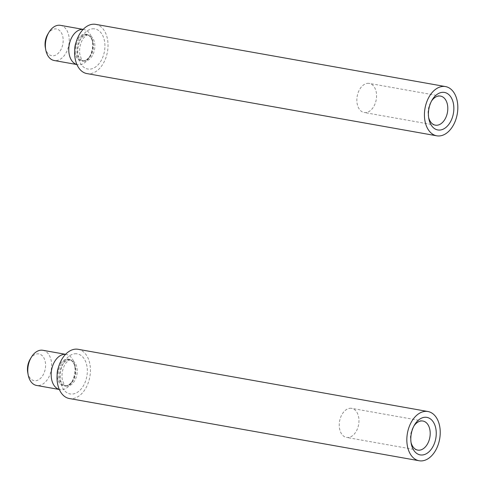 <?xml version="1.0" encoding="UTF-8"?>
<svg xmlns="http://www.w3.org/2000/svg" width="485" height="485" viewBox="0 0 485 485"><rect width="100%" height="100%" fill="white"/><g stroke="black" fill="none" stroke-linecap="round" stroke-linejoin="round"><path stroke-width="0.36" stroke-dasharray="2.42 1.82" d="M78.109 349.297A25.002 16.369 -79.9 0 1 89.846 376.778A25.002 16.369 -79.9 0 1 69.355 398.531M65.554 354.353A17.86 11.695 -79.9 0 1 66.227 354.438A17.86 11.695 -79.9 0 1 74.635 365.011A17.86 11.695 -79.9 0 1 71.507 382.58A17.86 11.695 -79.9 0 1 59.97 389.607A17.86 11.695 -79.9 0 1 59.309 389.461M42.838 350.279A17.86 11.695 -79.9 0 1 51.222 369.909A17.86 11.695 -79.9 0 1 36.581 385.448M30.125 359.27A13.574 8.888 -79.9 0 1 37.248 353.874A13.574 8.888 -79.9 0 1 45.578 364.865A13.574 8.888 -79.9 0 1 37.83 380.167A13.574 8.888 -79.9 0 1 27.754 372.625M411.031 442.399A14.768 9.67 -79.9 0 1 410.807 441.362A14.768 9.67 -79.9 0 1 413.39 426.836A14.768 9.67 -79.9 0 1 413.96 425.939M349.897 408.297A14.768 9.67 -79.9 0 1 351.692 408.358A14.768 9.67 -79.9 0 1 358.821 423.241A14.768 9.67 -79.9 0 1 348.315 437.494A14.768 9.67 -79.9 0 1 346.52 437.434A14.768 9.67 -79.9 0 1 339.391 422.55A14.768 9.67 -79.9 0 1 349.897 408.297M95.709 24.359A25.002 16.369 -79.9 0 1 107.446 51.84A25.002 16.369 -79.9 0 1 86.948 73.593M83.153 29.409A17.86 11.695 -79.9 0 1 83.826 29.5A17.86 11.695 -79.9 0 1 92.235 40.073A17.86 11.695 -79.9 0 1 89.107 57.642A17.86 11.695 -79.9 0 1 77.57 64.669A17.86 11.695 -79.9 0 1 76.909 64.517M60.431 25.341A17.86 11.695 -79.9 0 1 68.821 44.972A17.86 11.695 -79.9 0 1 54.181 60.504M47.724 34.332A13.574 8.888 -79.9 0 1 54.841 28.93A13.574 8.888 -79.9 0 1 63.177 39.922A13.574 8.888 -79.9 0 1 55.429 55.229A13.574 8.888 -79.9 0 1 45.347 47.682M428.631 117.461A14.768 9.67 -79.9 0 1 428.407 116.424A14.768 9.67 -79.9 0 1 430.989 101.892A14.768 9.67 -79.9 0 1 431.559 101.001M367.497 83.353A14.768 9.67 -79.9 0 1 369.291 83.414A14.768 9.67 -79.9 0 1 376.421 98.297A14.768 9.67 -79.9 0 1 365.914 112.556A14.768 9.67 -79.9 0 1 364.12 112.49A14.768 9.67 -79.9 0 1 356.99 97.612A14.768 9.67 -79.9 0 1 367.497 83.353M74.823 353.783A20.358 13.331 -79.9 0 1 84.924 382.774A20.358 13.331 -79.9 0 1 61.443 385.187A20.358 13.331 -79.9 0 1 74.823 353.783M69.125 359.9A13.216 8.651 -79.9 0 1 70.731 359.955A13.216 8.651 -79.9 0 1 76.933 374.487A13.216 8.651 -79.9 0 1 66.099 385.981A13.216 8.651 -79.9 0 1 59.722 372.662A13.216 8.651 -79.9 0 1 69.125 359.9M67.7 359.646A13.216 8.651 -79.9 0 1 69.306 359.706A13.216 8.651 -79.9 0 1 75.514 374.232A13.216 8.651 -79.9 0 1 64.681 385.727A13.216 8.651 -79.9 0 1 58.297 372.407A13.216 8.651 -79.9 0 1 67.7 359.646M58.461 367.351A13.635 8.924 -79.9 0 1 66.972 359.1A13.635 8.924 -79.9 0 1 75.048 367.23A13.635 8.924 -79.9 0 1 72.665 380.646A13.635 8.924 -79.9 0 1 62.814 385.72A13.635 8.924 -79.9 0 1 57.139 374.808M92.423 28.839A20.358 13.331 -79.9 0 1 102.523 57.836A20.358 13.331 -79.9 0 1 79.043 60.243A20.358 13.331 -79.9 0 1 92.423 28.839M86.724 34.962A13.216 8.651 -79.9 0 1 88.331 35.017A13.216 8.651 -79.9 0 1 94.533 49.543A13.216 8.651 -79.9 0 1 83.699 61.037A13.216 8.651 -79.9 0 1 77.315 47.724A13.216 8.651 -79.9 0 1 86.724 34.962M85.299 34.708A13.216 8.651 -79.9 0 1 86.906 34.762A13.216 8.651 -79.9 0 1 93.114 49.288A13.216 8.651 -79.9 0 1 82.28 60.789A13.216 8.651 -79.9 0 1 75.896 47.469A13.216 8.651 -79.9 0 1 85.299 34.708M76.06 42.413A13.635 8.924 -79.9 0 1 84.572 34.162A13.635 8.924 -79.9 0 1 92.647 42.286A13.635 8.924 -79.9 0 1 90.265 55.702A13.635 8.924 -79.9 0 1 80.413 60.777A13.635 8.924 -79.9 0 1 74.732 49.864M74.635 365.011L75.048 367.23C75.333 365.296 71.344 358.991 69.306 359.706L70.234 359.943C69.767 359.737 68.603 360.47 66.76 362.149C64.869 363.72 61.249 370.491 62.135 378.676C64.851 388.624 65.517 384.641 66.099 385.981L64.681 385.727C66.342 387.097 72.265 382.556 72.665 380.646L71.507 382.58M66.227 354.438L65.578 354.323M59.97 389.607L59.322 389.491M410.807 441.362L411.225 443.611M413.39 426.836L414.56 424.866M422.926 421.029L351.692 408.358M417.755 450.104L346.52 437.434M92.235 40.073L92.647 42.286C92.932 40.358 88.937 34.053 86.906 34.762L87.833 35.005C87.361 34.799 86.203 35.532 84.354 37.206C82.468 38.776 78.849 45.548 79.728 53.738C82.45 63.681 83.111 59.703 83.699 61.037L82.28 60.789C83.941 62.159 89.864 57.612 90.265 55.702L89.107 57.642M83.826 29.5L83.177 29.385M77.57 64.669L76.921 64.553M428.407 116.424L428.825 118.673M430.989 101.892L432.159 99.928M440.525 96.091L369.291 83.414M435.354 125.16L364.12 112.49"/><path stroke-width="0.73" d="M424.872 411.407A25.002 16.369 -79.9 0 1 427.909 411.516A25.002 16.369 -79.9 0 1 439.652 438.998A25.002 16.369 -79.9 0 1 419.155 460.75A25.002 16.369 -79.9 0 1 407.079 435.554A25.002 16.369 -79.9 0 1 424.872 411.407M424.551 417.294A19.054 12.477 -79.9 0 1 436.251 432.717A19.054 12.477 -79.9 0 1 425.375 454.202A19.054 12.477 -79.9 0 1 411.225 443.611A19.054 12.477 -79.9 0 1 414.56 424.866A19.054 12.477 -79.9 0 1 424.551 417.294M419.155 460.75L69.355 398.531A25.002 16.369 -79.9 0 1 57.279 373.335A25.002 16.369 -79.9 0 1 75.072 349.188A25.002 16.369 -79.9 0 1 78.109 349.297L427.909 411.516M59.309 389.461A17.86 11.695 -79.9 0 1 51.41 371.098A17.86 11.695 -79.9 0 1 64.056 354.365A17.86 11.695 -79.9 0 1 65.554 354.353M59.322 389.491L36.581 385.448A17.86 11.695 -79.9 0 1 28.172 374.875A17.86 11.695 -79.9 0 1 31.301 357.306A17.86 11.695 -79.9 0 1 40.667 350.2A17.86 11.695 -79.9 0 1 42.838 350.279L65.578 354.323M28.172 374.875L27.754 372.625A13.574 8.888 -79.9 0 1 30.125 359.27L31.301 357.306M413.96 425.939A14.768 9.67 -79.9 0 1 421.132 420.968A14.768 9.67 -79.9 0 1 422.926 421.029A14.768 9.67 -79.9 0 1 429.862 437.258A14.768 9.67 -79.9 0 1 417.755 450.104A14.768 9.67 -79.9 0 1 411.031 442.399M442.472 86.469A25.002 16.369 -79.9 0 1 445.509 86.579A25.002 16.369 -79.9 0 1 457.246 114.06A25.002 16.369 -79.9 0 1 436.755 135.812A25.002 16.369 -79.9 0 1 424.678 110.61A25.002 16.369 -79.9 0 1 442.472 86.469M442.15 92.356A19.054 12.477 -79.9 0 1 453.851 107.779A19.054 12.477 -79.9 0 1 442.975 129.265A19.054 12.477 -79.9 0 1 428.825 118.673A19.054 12.477 -79.9 0 1 432.159 99.928A19.054 12.477 -79.9 0 1 442.15 92.356M436.755 135.812L86.948 73.593A25.002 16.369 -79.9 0 1 74.878 48.391A25.002 16.369 -79.9 0 1 92.671 24.25A25.002 16.369 -79.9 0 1 95.709 24.359L445.509 86.579M76.909 64.517A17.86 11.695 -79.9 0 1 69.009 46.154A17.86 11.695 -79.9 0 1 81.656 29.421A17.86 11.695 -79.9 0 1 83.153 29.409M76.921 64.553L54.181 60.504A17.86 11.695 -79.9 0 1 45.772 49.931A17.86 11.695 -79.9 0 1 48.894 32.362A17.86 11.695 -79.9 0 1 58.261 25.262A17.86 11.695 -79.9 0 1 60.431 25.341L83.177 29.385M45.772 49.931L45.347 47.682A13.574 8.888 -79.9 0 1 47.724 34.332L48.894 32.362M431.559 101.001A14.768 9.67 -79.9 0 1 438.731 96.024A14.768 9.67 -79.9 0 1 440.525 96.091A14.768 9.67 -79.9 0 1 447.461 112.32A14.768 9.67 -79.9 0 1 435.354 125.16A14.768 9.67 -79.9 0 1 428.631 117.461M57.139 374.808A13.635 8.924 -79.9 0 1 58.461 367.351M74.732 49.864A13.635 8.924 -79.9 0 1 76.06 42.413"/></g></svg>
